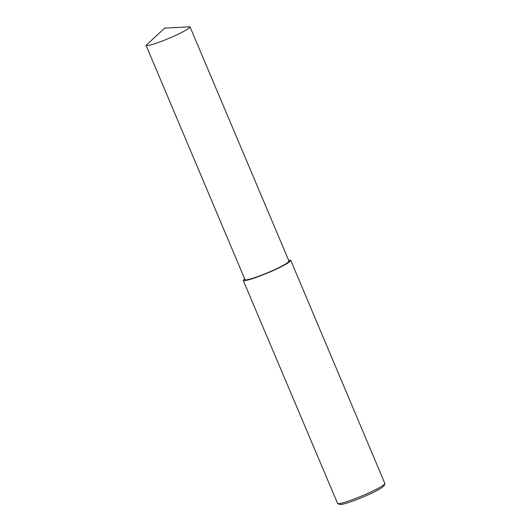 <?xml version="1.0" encoding="UTF-8"?>
<svg xmlns="http://www.w3.org/2000/svg" width="531" height="531" viewBox="0 0 531 531"><rect width="100%" height="100%" fill="white"/><g stroke="black" fill="none" stroke-linecap="round" stroke-linejoin="round"><path stroke-width="0.8" d="M244.618 278.715L243.231 280.395L337.67 503.614C342.05 504.483 366.463 494.414 374.196 490.345C379.997 487.531 383.574 485.294 384.929 483.648L290.742 260.323L288.572 260.157M337.67 503.614L339.76 504.45C343.869 505.266 366.762 495.828 374.003 492.011C379.446 489.37 382.798 487.279 384.072 485.732L384.929 483.648M243.231 280.395C245.587 282.333 272.124 271.507 279.983 267.319C286.488 264.172 290.072 261.836 290.742 260.323M146.052 45.367L245.01 279.638C247.194 281.437 271.739 271.421 279.007 267.551C285.021 264.637 288.34 262.473 288.957 261.073L189.998 26.809L164.663 28.13L146.052 45.367C148.235 47.166 172.781 37.15 180.049 33.28C186.062 30.367 189.381 28.209 189.998 26.809"/></g></svg>
